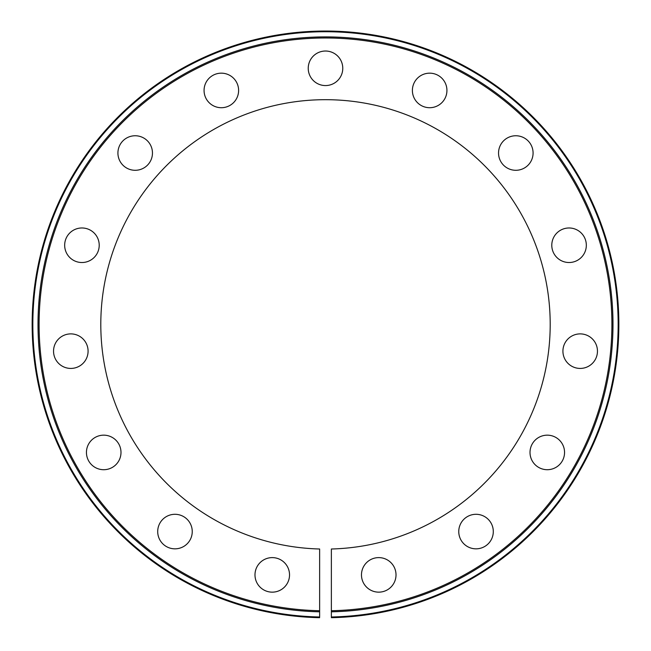 <?xml version="1.0" encoding="UTF-8"?>
<svg xmlns="http://www.w3.org/2000/svg" width="651" height="651" viewBox="0 0 651 651"><rect width="100%" height="100%" fill="white"/><g stroke="black" fill="none" stroke-linecap="round" stroke-linejoin="round"><path stroke-width="0.98" d="M319.633 610.728L319.633 616.985A292.657 292.657 0 0 1 73.034 176.372A292.657 292.657 0 0 1 577.966 176.372A292.657 292.657 0 0 1 331.367 616.985L331.367 610.728A286.399 286.399 0 0 0 572.546 179.497A286.399 286.399 0 0 0 78.454 179.497A286.399 286.399 0 0 0 319.633 610.728M319.633 617.685A293.357 293.357 0 0 1 72.432 176.022A293.357 293.357 0 0 1 578.568 176.022A293.357 293.357 0 0 1 331.367 617.685A293.357 293.357 0 0 0 578.568 176.022A293.357 293.357 0 0 0 72.432 176.022A293.357 293.357 0 0 0 319.633 617.685M331.367 611.81A287.49 287.49 0 0 0 573.49 178.952A287.49 287.49 0 0 0 77.51 178.952A287.49 287.49 0 0 0 319.633 611.81L319.633 549.005A224.693 224.693 0 0 1 131.893 210.346A224.693 224.693 0 0 1 519.107 210.346A224.693 224.693 0 0 1 331.367 549.005L331.367 611.81M361.476 574.882A17.268 17.268 0 0 0 387.378 589.839A17.268 17.268 0 0 0 387.378 559.925A17.268 17.268 0 0 0 361.476 574.882M458.76 531.566A17.268 17.268 0 0 0 484.661 546.523A17.268 17.268 0 0 0 484.661 516.609A17.268 17.268 0 0 0 458.76 531.566M530.012 452.437A17.268 17.268 0 0 0 555.913 467.394A17.268 17.268 0 0 0 555.913 437.48A17.268 17.268 0 0 0 530.012 452.437M562.92 351.158A17.268 17.268 0 0 0 588.821 366.114A17.268 17.268 0 0 0 588.821 336.201A17.268 17.268 0 0 0 562.92 351.158M551.788 245.248A17.268 17.268 0 0 0 577.689 260.205A17.268 17.268 0 0 0 577.689 230.291A17.268 17.268 0 0 0 551.788 245.248M498.544 153.026A17.268 17.268 0 0 0 524.446 167.982A17.268 17.268 0 0 0 524.446 138.069A17.268 17.268 0 0 0 498.544 153.026M412.392 90.44A17.268 17.268 0 0 0 438.294 105.397A17.268 17.268 0 0 0 438.294 75.483A17.268 17.268 0 0 0 412.392 90.44M308.232 68.298A17.268 17.268 0 0 0 334.134 83.255A17.268 17.268 0 0 0 334.134 53.341A17.268 17.268 0 0 0 308.232 68.298M204.064 90.44A17.268 17.268 0 0 0 229.974 105.397A17.268 17.268 0 0 0 229.974 75.483A17.268 17.268 0 0 0 204.064 90.44M117.921 153.026A17.268 17.268 0 0 0 143.822 167.982A17.268 17.268 0 0 0 143.822 138.069A17.268 17.268 0 0 0 117.921 153.026M64.669 245.248A17.268 17.268 0 0 0 90.579 260.205A17.268 17.268 0 0 0 90.579 230.291A17.268 17.268 0 0 0 64.669 245.248M53.545 351.158A17.268 17.268 0 0 0 79.446 366.114A17.268 17.268 0 0 0 79.446 336.201A17.268 17.268 0 0 0 53.545 351.158M86.445 452.437A17.268 17.268 0 0 0 112.354 467.394A17.268 17.268 0 0 0 112.354 437.48A17.268 17.268 0 0 0 86.445 452.437M157.705 531.566A17.268 17.268 0 0 0 183.606 546.523A17.268 17.268 0 0 0 183.606 516.609A17.268 17.268 0 0 0 157.705 531.566M254.989 574.882A17.268 17.268 0 0 0 280.89 589.839A17.268 17.268 0 0 0 280.89 559.925A17.268 17.268 0 0 0 254.989 574.882"/></g></svg>
